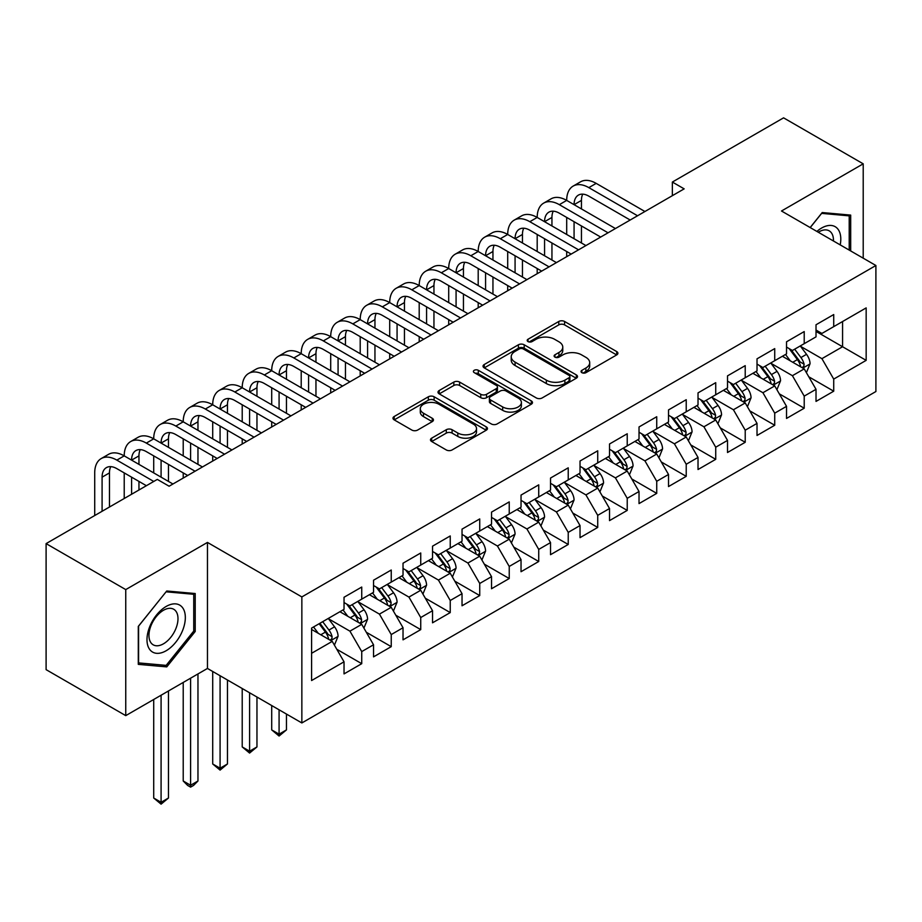 <?xml version="1.0" encoding="UTF-8"?>
<svg xmlns="http://www.w3.org/2000/svg" width="922" height="922" viewBox="0 0 922 922"><rect width="100%" height="100%" fill="white"/><g stroke="black" fill="none" stroke-linecap="round" stroke-linejoin="round"><path stroke-width="1.38" d="M581.886 372.672A2.87 1.66 0 0 0 585.931 372.672L616.703 354.912A4.091 2.363 0 0 0 617.901 353.241A4.091 2.363 0 0 0 616.703 351.57L564.575 321.478A4.091 2.363 0 0 0 558.79 321.478L528.029 339.238A2.87 1.66 0 0 0 527.188 340.414A2.87 1.66 0 0 0 528.029 341.578A2.87 1.66 0 0 0 532.075 341.578L536.062 339.284A13.104 7.56 0 0 1 554.595 339.284L558.928 341.785A13.104 7.56 0 0 1 562.766 347.133A13.104 7.56 0 0 1 558.928 352.492L554.952 354.786A2.87 1.66 0 0 0 554.11 355.961A2.87 1.66 0 0 0 554.952 357.125A2.87 1.66 0 0 0 559.009 357.125L562.985 354.832A13.104 7.56 0 0 1 581.517 354.832L585.862 357.333A13.104 7.56 0 0 1 589.7 362.68A13.104 7.56 0 0 1 585.862 368.039L581.886 370.333A2.87 1.66 0 0 0 581.044 371.508A2.87 1.66 0 0 0 581.886 372.672L581.886 370.333M431.68 438.157A4.091 2.363 0 0 0 430.482 439.829A4.091 2.363 0 0 0 431.68 441.511L446.294 449.948A4.091 2.363 0 0 0 452.091 449.948L486.251 430.217A4.091 2.363 0 0 0 487.461 428.546A4.091 2.363 0 0 0 486.251 426.874L434.135 396.783A4.091 2.363 0 0 0 428.35 396.783L394.178 416.514A4.091 2.363 0 0 0 392.979 418.185A4.091 2.363 0 0 0 394.178 419.856L411.846 430.055A4.091 2.363 0 0 0 417.631 430.055L432.257 421.608A4.091 2.363 0 0 0 433.455 419.936A4.091 2.363 0 0 0 432.257 418.265L423.498 413.217A10.949 6.327 0 0 1 420.294 408.746A10.949 6.327 0 0 1 427.047 402.902A10.949 6.327 0 0 1 438.987 404.274L473.297 424.074A10.949 6.327 0 0 1 476.513 428.546A10.949 6.327 0 0 1 469.747 434.389A10.949 6.327 0 0 1 457.808 433.017L452.091 429.721A4.091 2.363 0 0 0 446.294 429.721L431.68 438.157L431.68 441.511M125.749 589.596L125.749 715.633L207.462 668.45L207.462 542.424L125.749 589.596L46.1 543.611L157.305 479.405L169.106 486.217L684.159 188.86L672.357 182.049L672.357 195.671M207.462 542.424L301.851 596.926L875.9 265.501L875.9 391.527L301.851 722.952L301.851 596.926M863.211 258.172L863.211 163.828L781.499 211L875.9 265.501M863.211 163.828L783.573 117.843L672.357 182.049M536.35 397.958A4.091 2.363 0 0 0 542.136 397.958L576.308 378.227A4.091 2.363 0 0 0 577.506 376.556A4.091 2.363 0 0 0 576.308 374.885L524.192 344.793A4.091 2.363 0 0 0 518.394 344.793L484.234 364.524A4.091 2.363 0 0 0 483.036 366.195A4.091 2.363 0 0 0 484.234 367.866L536.35 397.958M475.383 373.295A2.87 1.66 0 0 1 478.299 373.698L478.299 370.287L531.279 400.886A4.091 2.363 0 0 1 532.478 402.557A4.091 2.363 0 0 1 531.279 404.228L497.119 423.947A4.091 2.363 0 0 1 491.322 423.947L439.206 393.867L439.206 390.513A4.091 2.363 0 0 0 438.008 392.196A4.091 2.363 0 0 0 439.206 393.867M439.206 390.513L453.831 382.077A4.091 2.363 0 0 1 459.617 382.077L480.754 394.282A4.091 2.363 0 0 0 486.551 394.282L496.243 388.681A4.091 2.363 0 0 0 497.442 387.01A4.091 2.363 0 0 0 496.243 385.338L474.242 372.626A2.87 1.66 0 0 1 473.401 371.462A2.87 1.66 0 0 1 475.176 369.929A2.87 1.66 0 0 1 478.299 370.287M816.016 331.413L842.57 346.741L842.57 321.536L866.161 307.902L833.719 326.642L833.719 314.552L816.016 324.763L816.016 336.864L804.215 343.675L804.215 331.574L786.524 341.797L786.524 353.887L774.722 360.698L774.722 348.608L757.02 358.831L757.02 370.921L745.218 377.732L745.218 365.642L727.516 375.865L727.516 387.955L715.726 394.766L715.726 382.676L698.023 392.887L698.023 404.988L686.222 411.8L686.222 399.699L668.519 409.921L668.519 422.011L656.729 428.822L656.729 416.732L639.027 426.955L639.027 439.045L627.225 445.856L627.225 433.766L609.523 443.989L609.523 456.079L597.721 462.89L597.721 450.8L580.03 461.012L580.03 473.113L568.229 479.924L568.229 467.823L550.526 478.045L550.526 490.135L538.725 496.946L538.725 484.857L521.034 495.079L521.034 507.169L509.232 513.98L509.232 501.891L491.53 512.113L491.53 524.203L479.728 531.014L479.728 518.925L462.037 529.136L462.037 541.226L450.236 548.048L450.236 535.947L432.533 546.17L432.533 558.259L420.732 565.071L420.732 552.981L403.029 563.204L403.029 575.293L391.239 582.105L391.239 570.015L373.537 580.226L373.537 592.327L361.735 599.139L361.735 587.049L344.033 597.26L344.033 609.35L311.59 628.089L311.59 680.54L344.033 661.812L332.243 641.378L311.59 629.449M866.161 307.902L866.161 360.364L833.719 379.092L821.917 358.658L800.527 346.315M808.79 376.798L833.719 391.193L833.719 379.092M833.719 391.193L816.016 401.404L816.016 389.315L804.215 396.126L792.413 375.692L771.034 363.337M779.297 393.832L804.215 408.216L804.215 396.126M804.215 408.216L786.524 418.438L786.524 406.348L774.722 413.16L762.92 392.726L741.53 380.371M749.793 410.855L774.722 425.249L774.722 413.16M774.722 425.249L757.02 435.472L757.02 423.382L745.218 430.194L733.416 409.748L712.038 397.405M720.289 427.889L745.218 442.283L745.218 430.194M745.218 442.283L727.516 452.506L727.516 440.405L715.726 447.216L703.924 426.782L682.534 414.439M690.797 444.923L715.726 459.317L715.726 447.216M715.726 459.317L698.023 469.529L698.023 457.439L686.222 464.25L674.42 443.816L653.041 431.461M661.293 461.957L686.222 476.34L686.222 464.25M686.222 476.34L668.519 486.562L668.519 474.473L656.729 481.284L644.927 460.85L623.537 448.495M631.801 478.979L656.729 493.374L656.729 481.284M656.729 493.374L639.027 503.596L639.027 491.507L627.225 498.318L615.423 477.873L594.045 465.529M602.297 496.013L627.225 510.408L627.225 498.318M627.225 510.408L609.523 520.619L609.523 508.529L597.721 515.34L585.931 494.907L564.541 482.563M572.804 513.047L597.721 527.442L597.721 515.34M597.721 527.442L580.03 537.653L580.03 525.563L568.229 532.374L556.427 511.941L535.037 499.586M543.3 530.081L568.229 544.464L568.229 532.374M568.229 544.464L550.526 554.687L550.526 542.597L538.725 549.408L526.935 528.974L505.544 516.62M513.808 547.103L538.725 561.498L538.725 549.408M538.725 561.498L521.034 571.721L521.034 559.619L509.232 566.442L497.431 545.997L476.04 533.654M484.304 564.137L509.232 578.532L509.232 566.442M509.232 578.532L491.53 588.743L491.53 576.653L479.728 583.465L467.927 563.031L446.548 550.688M454.811 581.171L479.728 595.566L479.728 583.465M479.728 595.566L462.037 605.777L462.037 593.687L450.236 600.499L438.434 580.065L417.044 567.71M425.307 598.205L450.236 612.588L450.236 600.499M450.236 612.588L432.533 622.811L432.533 610.721L420.732 617.533L408.93 597.087L387.551 584.744M395.803 615.228L420.732 629.622L420.732 617.533M420.732 629.622L403.029 639.845L403.029 627.744L391.239 634.567L379.438 614.121L358.047 601.778M366.311 632.262L391.239 646.656L391.239 634.567M391.239 646.656L373.537 656.867L373.537 644.778L361.735 651.589L349.934 631.155L328.555 618.812M336.807 649.295L361.735 663.679L361.735 651.589M361.735 663.679L344.033 673.901L344.033 661.812M344.033 602.539L349.934 605.95L361.735 599.139M311.59 653.295L332.243 641.378M373.537 585.516L379.438 588.916L391.239 582.105M349.934 631.155L361.735 624.344L339.907 611.735M373.537 644.778L361.735 624.344M403.029 568.482L408.93 571.882L420.732 565.071M379.438 614.121L391.239 607.31L369.411 594.713M403.029 627.744L391.239 607.31M432.533 551.448L438.434 554.86L450.236 548.048M408.93 597.087L420.732 590.276L398.903 577.679M432.533 610.721L420.732 590.276M462.037 534.414L467.927 537.826L479.728 531.014M438.434 580.065L450.236 573.254L428.407 560.645M462.037 593.687L450.236 573.254M491.53 517.392L497.431 520.792L509.232 513.98M467.927 563.031L479.728 556.22L457.9 543.611M491.53 576.653L479.728 556.22M521.034 500.358L526.935 503.758L538.725 496.946M497.431 545.997L509.232 539.186L487.404 526.589M521.034 559.619L509.232 539.186M550.526 483.324L556.427 486.735L568.229 479.924M526.935 528.974L538.725 522.152L516.896 509.555M550.526 542.597L538.725 522.152M580.03 466.29L585.931 469.701L597.721 462.89M556.427 511.941L568.229 505.129L546.4 492.521M580.03 525.563L568.229 505.129M609.523 449.268L615.423 452.667L627.225 445.856M585.931 494.907L597.721 488.095L575.893 475.487M609.523 508.529L597.721 488.095M639.027 432.234L644.927 435.633L656.729 428.822M615.423 477.873L627.225 471.061L605.397 458.465M639.027 491.507L627.225 471.061M668.519 415.2L674.42 418.611L686.222 411.8M644.927 460.85L656.729 454.027L634.889 441.431M668.519 474.473L656.729 454.027M698.023 398.166L703.924 401.577L715.726 394.766M674.42 443.816L686.222 437.005L664.393 424.397M698.023 457.439L686.222 437.005M727.516 381.143L733.416 384.543L745.218 377.732M703.924 426.782L715.726 419.971L693.897 407.363M727.516 440.405L715.726 419.971M757.02 364.109L762.92 367.521L774.722 360.698M733.416 409.748L745.218 402.937L723.39 390.34M757.02 423.382L745.218 402.937M786.524 347.075L792.413 350.487L804.215 343.675M762.92 392.726L774.722 385.915L752.894 373.306M786.524 406.348L774.722 385.915M816.016 330.053L821.917 333.453L833.719 326.642M792.413 375.692L804.215 368.881L782.386 356.272M816.016 389.315L804.215 368.881M46.1 543.611L46.1 669.649L125.749 715.633M207.462 668.45L301.851 722.952M821.917 358.658L842.57 346.741L866.161 360.364M850.683 250.934L850.683 215.103L822.217 212.556L810.161 227.55M195.21 631.478L195.21 593.526L166.755 590.99L138.288 626.395L138.288 664.359L166.755 666.894L195.21 631.478L193.747 630.636M583.027 373.076L585.862 371.439A13.104 7.56 0 0 0 589.7 366.092L589.7 362.68M562.766 347.133L562.766 350.544A13.104 7.56 0 0 1 558.928 355.892L556.093 357.529M616.645 354.947L564.575 324.878A4.091 2.363 0 0 0 558.79 324.878L529.17 341.981M576.25 378.262L524.192 348.205A4.091 2.363 0 0 0 518.394 348.205L484.281 367.901M569.07 377.732A2.87 1.66 0 0 0 569.911 376.556A2.87 1.66 0 0 0 569.07 375.392L523.316 348.977A2.87 1.66 0 0 0 519.27 348.977L515.064 351.397A13.104 7.56 0 0 0 511.226 356.745A13.104 7.56 0 0 0 515.064 362.104L546.343 380.152A13.104 7.56 0 0 0 564.875 380.152L569.07 377.732L569.07 381.132A2.87 1.66 0 0 0 569.911 379.968L569.911 376.556M511.226 356.745L511.226 360.156A13.104 7.56 0 0 0 515.064 365.504L515.064 362.104M569.07 381.132L564.875 383.564A13.104 7.56 0 0 1 546.343 383.564L515.064 365.504M439.264 393.89L453.831 385.488L453.831 382.077M497.442 387.01L497.442 390.409A4.091 2.363 0 0 1 496.243 392.081L486.551 397.682A4.091 2.363 0 0 1 480.754 397.682L459.617 385.488A4.091 2.363 0 0 0 453.831 385.488M478.299 373.698L531.222 404.262M502.686 406.948A10.949 6.327 0 0 0 514.626 408.319A10.949 6.327 0 0 0 521.391 402.476A10.949 6.327 0 0 0 518.176 398.004L506.086 391.02A4.091 2.363 0 0 0 500.3 391.02L490.596 396.621A4.091 2.363 0 0 0 489.398 398.292A4.091 2.363 0 0 0 490.596 399.964L502.686 406.948L502.686 410.348A10.949 6.327 0 0 0 514.626 411.719A10.949 6.327 0 0 0 521.391 405.876L521.391 402.476M489.398 398.292L489.398 401.704A4.091 2.363 0 0 0 490.596 403.375L490.596 399.964M502.686 410.348L490.596 403.375M476.513 428.546L476.513 431.957A10.949 6.327 0 0 1 469.747 437.8A10.949 6.327 0 0 1 457.808 436.429L452.091 433.121A4.091 2.363 0 0 0 446.294 433.121L431.727 441.534M420.294 408.746L420.294 412.146A10.949 6.327 0 0 0 423.498 416.617L423.498 413.217M432.199 421.642L423.498 416.617M486.205 430.251L434.135 400.194A4.091 2.363 0 0 0 428.35 400.194L394.236 419.89M163.747 665.154L166.755 666.894M806.404 372.661L810.058 363.729A11.052 6.385 -120 0 0 806.531 354.325L800.261 345.957M790.281 360.825L785.509 354.474M783.285 356.791L782.743 356.065M802.14 367.671L803.846 366.138L804.088 364.202A11.052 6.385 -120 0 0 800.93 357.552L794.66 349.196M791.076 349.715L798.821 360.041A5.636 3.25 60 0 1 799.847 361.758L804.088 364.202M789.14 348.585L797.38 359.603A11.052 6.385 60 0 1 800.55 366.253L800.769 366.887M94.712 515.548L94.712 472.905A31.29 18.06 60 0 1 101.19 458.58L108.566 454.327A31.29 18.06 60 0 1 124.216 455.871A31.29 18.06 60 0 1 130.694 441.546L138.07 437.293A31.29 18.06 60 0 1 153.709 438.837A31.29 18.06 60 0 1 160.186 424.523L167.562 420.259A31.29 18.06 60 0 1 183.213 421.815A31.29 18.06 60 0 1 189.69 407.489L197.066 403.225A31.29 18.06 60 0 1 212.705 404.781A31.29 18.06 60 0 1 219.194 390.455L226.558 386.203A31.29 18.06 60 0 1 242.209 387.747A31.29 18.06 60 0 1 248.686 373.422L256.062 369.169A31.29 18.06 60 0 1 271.702 370.713A31.29 18.06 60 0 1 278.19 356.399L285.566 352.135A31.29 18.06 60 0 1 301.206 353.691A31.29 18.06 60 0 1 307.683 339.365L315.059 335.101A31.29 18.06 60 0 1 330.698 336.657A31.29 18.06 60 0 1 337.187 322.331L344.563 318.078A31.29 18.06 60 0 1 360.202 319.623A31.29 18.06 60 0 1 366.679 305.297L374.055 301.045A31.29 18.06 60 0 1 389.706 302.589A31.29 18.06 60 0 1 396.183 288.275L403.559 284.011A31.29 18.06 60 0 1 419.199 285.566A31.29 18.06 60 0 1 425.676 271.241L433.052 266.977A31.29 18.06 60 0 1 448.703 268.533A31.29 18.06 60 0 1 455.18 254.207L462.556 249.954A31.29 18.06 60 0 1 478.195 251.499A31.29 18.06 60 0 1 484.672 237.173L492.048 232.92A31.29 18.06 60 0 1 507.699 234.465A31.29 18.06 60 0 1 514.176 220.151L521.552 215.886A31.29 18.06 60 0 1 537.192 217.442A31.29 18.06 60 0 1 543.68 203.117L551.045 198.852A31.29 18.06 60 0 1 566.696 200.408A31.29 18.06 60 0 1 573.173 186.083L580.549 181.83A31.29 18.06 60 0 1 596.188 183.374L644.927 211.507M573.173 186.083A31.29 18.06 60 0 1 588.824 187.639L637.551 215.771M630.175 220.024L588.824 196.144A20.86 12.044 -120 0 0 578.394 195.118A20.86 12.044 -120 0 0 574.072 204.661L581.448 200.408L581.448 208.925M582.75 194.15A20.86 12.044 -120 0 0 581.448 200.408M574.072 221.695L574.072 238.729M581.448 225.959L581.448 242.982M566.696 256.673L566.696 251.499M566.696 234.465L566.696 217.442M776.9 389.695L780.554 380.763A11.052 6.385 -120 0 0 777.027 371.347L770.769 362.991M760.777 377.859L756.017 371.497M753.793 373.825L753.251 373.099M772.636 384.705L774.353 383.16L774.595 381.235A11.052 6.385 -120 0 0 771.426 374.586L765.156 366.218M761.584 366.749L769.317 377.075A5.636 3.25 60 0 1 770.343 378.781L774.595 381.235M759.636 365.619L767.888 376.625A11.052 6.385 60 0 1 771.046 383.275L771.276 383.921M747.408 406.717L751.061 397.797A11.052 6.385 -120 0 0 747.535 388.381L741.265 380.014M731.284 394.893L726.513 388.531M724.289 390.859L723.747 390.133M743.132 401.738L744.849 400.194L745.091 398.269A11.052 6.385 -120 0 0 741.922 391.62L735.664 383.252M732.08 383.771L739.824 394.109A5.636 3.25 60 0 1 740.85 395.815L745.091 398.269M730.143 382.653L738.384 393.659A11.052 6.385 60 0 1 741.553 400.309L741.772 400.955M543.68 203.117A31.29 18.06 60 0 1 559.32 204.661L566.696 200.408L615.423 228.541M559.32 204.661L608.047 232.805M600.671 237.058L559.32 213.178A20.86 12.044 -120 0 0 548.89 212.152A20.86 12.044 -120 0 0 544.568 221.695L551.944 217.442L551.944 225.959M553.246 211.184A20.86 12.044 -120 0 0 551.944 217.442M544.568 238.729L544.568 255.763M551.944 242.982L551.944 260.016M537.192 273.707L537.192 268.533M537.192 251.499L537.192 234.465M514.176 220.151A31.29 18.06 60 0 1 529.816 221.695L537.192 217.442L585.931 245.575M529.816 221.695L578.555 249.827M571.179 254.092L529.816 230.212A20.86 12.044 -120 0 0 519.386 229.175A20.86 12.044 -120 0 0 515.075 238.729L522.451 234.465L522.451 242.982M523.754 228.218A20.86 12.044 -120 0 0 522.451 234.465M515.075 255.763L515.075 272.785M522.451 260.016L522.451 277.049M507.699 290.741L507.699 285.566M507.699 268.533L507.699 251.499M840.207 244.895A27.118 15.651 120 0 0 838.225 229.52A27.118 15.651 120 0 0 816.904 231.434M833.442 240.988A20.526 11.848 120 0 0 831.506 232.978A20.526 11.848 120 0 0 829.201 230.846A20.526 11.848 120 0 0 818.298 232.24M821.56 213.362L849.208 215.863L849.208 250.081M847.376 214.803L849.208 215.863M810.219 227.584L821.617 213.397M149.56 649.261A27.118 15.651 120 0 0 175.745 642.242A27.118 15.651 120 0 0 182.763 607.944A27.118 15.651 120 0 0 156.567 614.962A27.118 15.651 120 0 0 149.56 649.261M150.897 642.692A20.526 11.848 120 0 0 153.202 644.824A20.526 11.848 120 0 0 172.31 635.246A20.526 11.848 120 0 0 176.044 611.413A20.526 11.848 120 0 0 173.739 609.269A20.526 11.848 120 0 0 154.631 618.846A20.526 11.848 120 0 0 150.897 642.692M166.156 591.82L193.747 594.287L193.747 631.063L166.156 665.373L138.577 662.906L138.577 626.142L166.098 591.786M191.914 593.238L193.747 594.287M717.904 423.751L721.557 414.831A11.052 6.385 -120 0 0 718.031 405.415L711.772 397.048M701.78 411.927L697.02 405.565M694.785 407.881L694.243 407.167M713.64 418.772L715.357 417.228L715.599 415.303A11.052 6.385 -120 0 0 712.429 408.653L706.16 400.286M702.587 400.805L710.32 411.143A5.636 3.25 60 0 1 711.346 412.849L715.599 415.303M700.639 399.687L708.891 410.693A11.052 6.385 60 0 1 712.049 417.343L712.28 417.977M688.411 440.785L692.065 431.853A11.052 6.385 -120 0 0 688.538 422.449L682.268 414.082M672.288 428.949L667.516 422.599M665.292 424.915L664.75 424.189M684.136 435.795L685.853 434.262L686.095 432.326A11.052 6.385 -120 0 0 682.925 425.676L676.667 417.32M673.083 417.839L680.828 428.165A5.636 3.25 60 0 1 681.854 429.883L686.095 432.326M671.147 416.709L679.387 427.727A11.052 6.385 60 0 1 682.557 434.377L682.776 435.011M484.672 237.173A31.29 18.06 60 0 1 500.323 238.729L507.699 234.465L556.427 262.609M500.323 238.729L549.051 266.861M541.675 271.114L500.323 247.246A20.86 12.044 -120 0 0 489.893 246.209A20.86 12.044 -120 0 0 485.571 255.763L492.947 251.499L492.947 260.016M494.25 245.252A20.86 12.044 -120 0 0 492.947 251.499M485.571 272.785L485.571 289.819M492.947 277.049L492.947 294.072M478.195 307.775L478.195 302.589M478.195 285.566L478.195 268.533M455.18 254.207A31.29 18.06 60 0 1 470.819 255.763L478.195 251.499L526.935 279.631M470.819 255.763L519.559 283.895M512.183 288.148L470.819 264.268A20.86 12.044 -120 0 0 460.389 263.243A20.86 12.044 -120 0 0 456.079 272.785L463.443 268.533L463.443 277.049M464.757 262.274A20.86 12.044 -120 0 0 463.443 268.533M456.079 289.819L456.079 306.853M463.443 294.072L463.443 311.106M448.703 324.798L448.703 319.623M448.703 302.589L448.703 285.566M658.907 457.819L662.561 448.887A11.052 6.385 -120 0 0 659.034 439.471L652.764 431.116M642.784 445.983L638.024 439.621M635.788 441.949L635.246 441.223M654.643 452.829L656.349 451.284L656.591 449.36A11.052 6.385 -120 0 0 653.433 442.71L647.163 434.343M643.591 434.873L651.324 445.199A5.636 3.25 60 0 1 652.35 446.905L656.591 449.36M641.643 433.743L649.895 444.75A11.052 6.385 60 0 1 653.053 451.4L653.283 452.045M425.676 271.241A31.29 18.06 60 0 1 441.327 272.785L448.703 268.533L497.431 296.665M441.327 272.785L490.055 300.929M482.679 305.182L441.327 281.302A20.86 12.044 -120 0 0 430.897 280.276A20.86 12.044 -120 0 0 426.575 289.819L433.951 285.566L433.951 294.072M435.253 279.308A20.86 12.044 -120 0 0 433.951 285.566M426.575 306.853L426.575 323.887M433.951 311.106L433.951 328.14M419.199 341.832L419.199 336.657M419.199 319.623L419.199 302.589M629.403 474.842L633.068 465.921A11.052 6.385 -120 0 0 629.542 456.505L623.272 448.138M613.28 463.017L608.52 456.655M606.296 458.983L605.754 458.257M625.139 469.863L626.856 468.318L627.098 466.394A11.052 6.385 -120 0 0 623.929 459.744L617.671 451.377M614.087 451.895L621.831 462.233A5.636 3.25 60 0 1 622.857 463.939L627.098 466.394M612.139 450.777L620.391 461.784A11.052 6.385 60 0 1 623.56 468.434L623.779 469.079M396.183 288.275A31.29 18.06 60 0 1 411.823 289.819L419.199 285.566L467.927 313.699M411.823 289.819L460.562 317.952M453.186 322.216L411.823 298.336A20.86 12.044 -120 0 0 401.393 297.299A20.86 12.044 -120 0 0 397.071 306.853L404.447 302.589L404.447 311.106M405.761 296.342A20.86 12.044 -120 0 0 404.447 302.589M397.071 323.887L397.071 340.91M404.447 328.14L404.447 345.174M389.706 358.865L389.706 353.691M389.706 336.657L389.706 319.623M599.911 491.875L603.564 482.955A11.052 6.385 -120 0 0 600.038 473.539L593.768 465.172M583.787 480.051L579.028 473.689M576.792 476.006L576.25 475.291M595.647 486.897L597.352 485.352L597.594 483.428A11.052 6.385 -120 0 0 594.436 476.778L588.167 468.411M584.594 468.929L592.327 479.256A5.636 3.25 60 0 1 593.353 480.973L597.594 483.428M582.646 467.811L590.898 478.818A11.052 6.385 60 0 1 594.056 485.468L594.287 486.101M570.407 508.909L574.072 499.978A11.052 6.385 -120 0 0 570.545 490.573L564.276 482.206M554.283 497.073L549.524 490.723M547.299 493.04L546.758 492.313M566.143 503.919L567.86 502.386L568.102 500.45A11.052 6.385 -120 0 0 564.932 493.8L558.663 485.445M555.09 485.963L562.835 496.29A5.636 3.25 60 0 1 563.849 498.007L568.102 500.45M553.142 484.834L561.394 495.852A11.052 6.385 60 0 1 564.564 502.502L564.783 503.135M540.914 525.943L544.568 517.012A11.052 6.385 -120 0 0 541.041 507.596L534.772 499.228M524.791 514.107L520.02 507.745M517.795 510.073L517.254 509.347M536.65 520.953L538.356 519.409L538.598 517.484A11.052 6.385 -120 0 0 535.44 510.834L529.17 502.467M525.598 502.986L533.331 513.323A5.636 3.25 60 0 1 534.357 515.029L538.598 517.484M523.65 501.868L531.902 512.874A11.052 6.385 60 0 1 535.06 519.524L535.279 520.169M511.41 542.966L515.075 534.045A11.052 6.385 -120 0 0 511.537 524.63L505.279 516.262M495.287 531.141L490.527 524.779M488.303 527.107L487.761 526.381M507.146 537.987L508.863 536.443L509.105 534.518A11.052 6.385 -120 0 0 505.936 527.868L499.666 519.501M496.094 520.02L503.838 530.357A5.636 3.25 60 0 1 504.853 532.063L509.105 534.518M494.146 518.902L502.398 529.908A11.052 6.385 60 0 1 505.567 536.558L505.786 537.203M481.918 560L485.571 551.079A11.052 6.385 -120 0 0 482.045 541.663L475.775 533.296M465.794 548.175L461.023 541.813M458.799 544.13L458.257 543.415M477.654 555.021L479.359 553.477L479.601 551.54A11.052 6.385 -120 0 0 476.444 544.902L470.174 536.535M466.59 537.053L474.334 547.38A5.636 3.25 60 0 1 475.36 549.097L479.601 551.54M464.653 535.936L472.894 546.942A11.052 6.385 60 0 1 476.063 553.592L476.282 554.226M452.414 577.034L456.067 568.102A11.052 6.385 -120 0 0 452.541 558.697L446.283 550.33M436.29 565.198L431.531 558.847M429.306 561.164L428.765 560.438M448.15 572.043L449.867 570.511L450.109 568.574A11.052 6.385 -120 0 0 446.94 561.924L440.67 553.557M437.097 554.087L444.842 564.414A5.636 3.25 60 0 1 445.856 566.131L450.109 568.574M435.149 552.958L443.401 563.976A11.052 6.385 60 0 1 446.559 570.626L446.79 571.26M279.078 709.802L279.078 734.166L286.454 729.901L286.454 714.066M286.454 729.901L279.078 736.033L271.702 729.901L271.702 705.549M271.702 729.901L279.078 734.166L279.078 736.033M422.921 594.056L426.575 585.136A11.052 6.385 -120 0 0 423.048 575.72L416.779 567.353M406.798 582.231L402.027 575.87M399.802 578.198L399.261 577.472M418.646 589.077L420.363 587.533L420.605 585.608A11.052 6.385 -120 0 0 417.435 578.958L411.177 570.591M407.593 571.11L415.338 581.448A5.636 3.25 60 0 1 416.364 583.153L420.605 585.608M405.657 569.992L413.897 580.998A11.052 6.385 60 0 1 417.067 587.648L417.286 588.294M249.585 692.779L249.585 751.188L256.961 746.935L256.961 697.032M256.961 746.935L249.585 753.067L242.209 746.935L242.209 688.515M242.209 746.935L249.585 751.188L249.585 753.067M366.679 305.297A31.29 18.06 60 0 1 382.33 306.853L389.706 302.589L438.434 330.733M382.33 306.853L431.058 334.986M423.682 339.238L382.33 315.37A20.86 12.044 -120 0 0 371.9 314.333A20.86 12.044 -120 0 0 367.578 323.887L374.954 319.623L374.954 328.14M376.257 313.376A20.86 12.044 -120 0 0 374.954 319.623M367.578 340.91L367.578 357.943M374.954 345.174L374.954 362.196M360.202 375.899L360.202 370.713M360.202 353.691L360.202 336.657M337.187 322.331A31.29 18.06 60 0 1 352.826 323.887L360.202 319.623L408.93 347.755M352.826 323.887L401.554 352.02M394.19 356.272L352.826 332.393A20.86 12.044 -120 0 0 342.396 331.367A20.86 12.044 -120 0 0 338.074 340.91L345.45 336.657L345.45 345.174M346.764 330.399A20.86 12.044 -120 0 0 345.45 336.657M338.074 357.943L338.074 374.977M345.45 362.196L345.45 379.23M330.698 392.922L330.698 387.747M330.698 370.713L330.698 353.691M307.683 339.365A31.29 18.06 60 0 1 323.334 340.91L330.698 336.657L379.438 364.789M323.334 340.91L372.062 369.042M364.686 373.306L323.334 349.426A20.86 12.044 -120 0 0 312.904 348.401A20.86 12.044 -120 0 0 308.582 357.943L315.958 353.691L315.958 362.196M317.26 347.433A20.86 12.044 -120 0 0 315.958 353.691M308.582 374.977L308.582 392M315.958 379.23L315.958 396.264M301.206 409.956L301.206 404.781M301.206 387.747L301.206 370.713M278.19 356.399A31.29 18.06 60 0 1 293.83 357.943L301.206 353.691L349.934 381.823M293.83 357.943L342.558 386.076M335.193 390.34L293.83 366.46A20.86 12.044 -120 0 0 283.4 365.423A20.86 12.044 -120 0 0 279.078 374.977L286.454 370.713L286.454 379.23M287.768 364.467A20.86 12.044 -120 0 0 286.454 370.713M279.078 392.011L279.078 409.034M286.454 396.264L286.454 413.298M271.702 426.99L271.702 421.815M271.702 404.781L271.702 387.747M248.686 373.422A31.29 18.06 60 0 1 264.337 374.977L271.702 370.713L320.441 398.857M264.337 374.977L313.065 403.11M305.689 407.363L264.337 383.494A20.86 12.044 -120 0 0 253.907 382.457A20.86 12.044 -120 0 0 249.585 392L256.961 387.747L256.961 396.264M258.264 381.501A20.86 12.044 -120 0 0 256.961 387.747M249.585 409.034L249.585 426.068M256.961 413.298L256.961 430.32M242.209 444.012L242.209 438.837M242.209 421.815L242.209 404.781M219.194 390.455A31.29 18.06 60 0 1 234.833 392L242.209 387.747L290.937 415.88M234.833 392L283.561 420.144M276.185 424.397L234.833 400.517A20.86 12.044 -120 0 0 224.403 399.491A20.86 12.044 -120 0 0 220.081 409.034L227.457 404.781L227.457 413.298M228.76 398.523A20.86 12.044 -120 0 0 227.457 404.781M220.081 426.068L220.081 443.102M227.457 430.32L227.457 447.354M212.705 461.046L212.705 455.871M212.705 438.837L212.705 421.815M189.69 407.489A31.29 18.06 60 0 1 205.329 409.034L212.705 404.781L261.445 432.914M205.329 409.034L254.069 437.166M246.693 441.431L205.329 417.551A20.86 12.044 -120 0 0 194.899 416.514A20.86 12.044 -120 0 0 190.589 426.068L197.965 421.815L197.965 430.32M199.267 415.557A20.86 12.044 -120 0 0 197.965 421.815M190.589 443.102L190.589 460.124M197.965 447.354L197.965 464.388M183.213 478.08L183.213 472.905M183.213 455.871L183.213 438.837M393.417 611.09L397.071 602.17A11.052 6.385 -120 0 0 393.544 592.754L387.286 584.387M377.294 599.265L372.534 592.904M370.298 595.232L369.757 594.506M389.153 606.111L390.87 604.567L391.112 602.642A11.052 6.385 -120 0 0 387.943 595.992L381.673 587.625M378.101 588.144L385.834 598.482A5.636 3.25 60 0 1 386.86 600.187L391.112 602.642M376.153 587.026L384.405 598.032A11.052 6.385 60 0 1 387.563 604.682L387.793 605.328M220.081 675.745L220.081 768.222L227.457 763.969L227.457 679.998M227.457 763.969L220.081 770.101L212.705 763.969L212.705 671.481M212.705 763.969L220.081 768.222L220.081 770.101M160.186 424.523A31.29 18.06 60 0 1 175.837 426.068L183.213 421.815L231.941 449.948M175.837 426.068L224.565 454.2M217.189 458.465L175.837 434.585A20.86 12.044 -120 0 0 165.407 433.547A20.86 12.044 -120 0 0 161.085 443.102L168.461 438.837L168.461 447.354M169.763 432.591A20.86 12.044 -120 0 0 168.461 438.837M161.085 460.124L161.085 477.158M168.461 464.388L168.461 481.422M153.709 472.905L153.709 455.871M363.925 628.124L367.578 619.204A11.052 6.385 -120 0 0 364.052 609.788L357.782 601.421M347.801 616.299L343.03 609.938M340.806 612.254L340.264 611.54M359.649 623.145L361.366 621.601L361.608 619.665A11.052 6.385 -120 0 0 358.439 613.026L352.181 604.659M348.597 605.178L356.341 615.504A5.636 3.25 60 0 1 357.367 617.221L361.608 619.665M346.66 604.06L354.901 615.066A11.052 6.385 60 0 1 358.07 621.716L358.289 622.35M190.589 678.2L190.589 785.256L197.965 780.992L197.965 673.936M197.965 780.992L193.539 785.429L190.589 787.123L187.639 785.429L183.213 780.992L183.213 682.453M183.213 780.992L190.589 785.256L190.589 787.123M130.694 441.546A31.29 18.06 60 0 1 146.333 443.102L153.709 438.837L202.448 466.97M146.333 443.102L195.072 471.234M187.696 475.487L146.333 451.619A20.86 12.044 -120 0 0 135.903 450.581A20.86 12.044 -120 0 0 131.592 460.124L138.957 455.871L138.957 464.388M140.271 449.613A20.86 12.044 -120 0 0 138.957 455.871M131.592 477.158L131.592 494.261M138.957 481.422L138.957 489.997M124.216 498.514L124.216 472.905M334.421 645.158L338.074 636.226A11.052 6.385 -120 0 0 334.548 626.81L328.278 618.455M318.297 633.322L313.538 626.972M330.157 640.168L331.862 638.635L332.104 636.699A11.052 6.385 -120 0 0 328.947 630.049L322.677 621.682M319.911 623.284L326.837 632.538A5.636 3.25 60 0 1 327.863 634.255L332.104 636.699M319.139 623.733L325.408 632.1A11.052 6.385 60 0 1 328.566 638.75L328.797 639.384M161.085 695.223L161.085 802.29L168.461 798.026L168.461 690.97M168.461 798.026L161.085 804.157L153.709 798.026L153.709 699.487M153.709 798.026L161.085 802.29L161.085 804.157M101.19 458.58A31.29 18.06 60 0 1 116.84 460.124L124.216 455.871L172.944 484.004M116.84 460.124L153.767 481.457M146.391 485.71L116.84 468.641A20.86 12.044 -120 0 0 106.41 467.615A20.86 12.044 -120 0 0 102.088 477.158L102.088 511.295M110.767 466.647A20.86 12.044 -120 0 0 109.464 472.905L109.464 507.031M585.862 371.439L585.862 368.039M554.952 357.125L554.952 354.786M558.928 355.892L558.928 352.492M528.029 341.578L528.029 339.238M558.79 324.878L558.79 321.478M564.575 324.878L564.575 321.478M616.703 354.912L616.703 351.57M484.234 367.866L484.234 364.524M518.394 348.205L518.394 344.793M524.192 348.205L524.192 344.793M576.308 378.227L576.308 374.885M546.343 383.564L546.343 380.152M564.875 383.564L564.875 380.152M459.617 385.488L459.617 382.077M480.754 397.682L480.754 394.282M486.551 397.682L486.551 394.282M496.243 392.081L496.243 388.681M531.279 404.228L531.279 400.886M446.294 433.121L446.294 429.721M452.091 433.121L452.091 429.721M457.808 436.429L457.808 433.017M432.257 421.608L432.257 418.265M394.178 419.856L394.178 416.514M428.35 400.194L428.35 396.783M434.135 400.194L434.135 396.783M486.251 430.217L486.251 426.874M802.832 368.074L809.989 363.948M800.93 357.552L806.531 354.325M792.77 362.265L797.38 359.603M596.188 183.374L588.824 187.639M773.328 385.108L780.485 380.982M771.426 374.586L777.027 371.347M763.266 379.299L767.888 376.625M743.835 402.142L750.992 398.004M741.922 391.62L747.535 388.381M733.774 396.333L738.384 393.659M714.331 419.176L721.488 415.038M712.429 408.653L718.031 405.415M704.27 413.356L708.891 410.693M684.839 436.198L691.996 432.072M682.925 425.676L688.538 422.449M674.766 430.39L679.387 427.727M655.335 453.232L662.492 449.106M653.433 442.71L659.034 439.471M645.273 447.424L649.895 444.75M625.842 470.266L632.988 466.129M623.929 459.744L629.542 456.505M615.769 464.458L620.391 461.784M596.338 487.3L603.495 483.163M594.436 476.778L600.038 473.539M586.277 481.48L590.898 478.818M566.846 504.322L573.991 500.197M564.932 493.8L570.545 490.573M556.773 498.514L561.394 495.852M537.342 521.356L544.499 517.23M535.44 510.834L541.041 507.596M527.28 515.548L531.902 512.874M507.849 538.39L514.995 534.253M505.936 527.868L511.537 524.63M497.776 532.582L502.398 529.908M478.345 555.413L485.502 551.287M476.444 544.902L482.045 541.663M468.284 549.604L472.894 546.942M448.841 572.447L455.998 568.321M446.94 561.924L452.541 558.697M438.78 566.638L443.401 563.976M419.349 589.481L426.506 585.355M417.435 578.958L423.048 575.72M409.287 583.672L413.897 580.998M389.845 606.515L397.002 602.377M387.943 595.992L393.544 592.754M379.783 600.695L384.405 598.032M360.352 623.537L367.509 619.411M358.439 613.026L364.052 609.788M350.279 617.728L354.901 615.066M330.848 640.571L338.005 636.445M328.947 630.049L334.548 626.81M320.787 634.762L325.408 632.1M109.464 472.905L102.088 477.158"/></g></svg>
